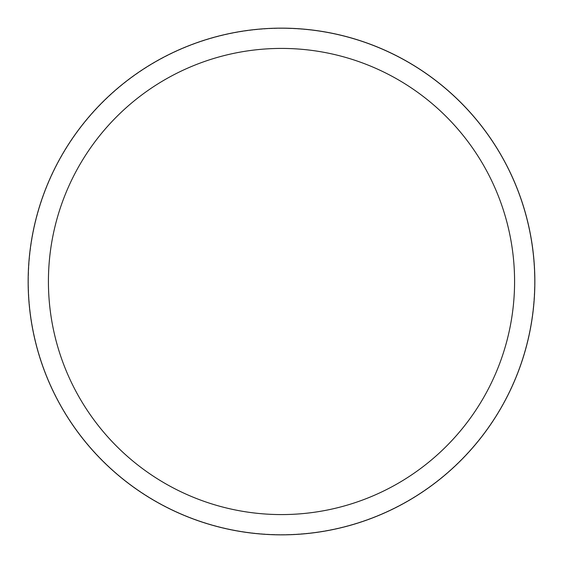 <?xml version="1.0" encoding="UTF-8"?>
<svg xmlns="http://www.w3.org/2000/svg" width="563" height="563" viewBox="0 0 563 563"><rect width="100%" height="100%" fill="white"/><g stroke="black" fill="none" stroke-linecap="round" stroke-linejoin="round"><path stroke-width="0.42" stroke-dasharray="2.81 2.11" d="M281.5 28.403A253.097 253.097 0 0 0 28.403 281.5A253.097 253.097 0 0 1 281.5 28.403A253.097 253.097 0 0 1 534.597 281.5A253.097 253.097 0 0 0 281.5 28.403M28.15 281.5A253.35 253.35 0 0 1 281.5 28.15A253.35 253.35 0 0 1 534.85 281.5A253.35 253.35 0 0 1 281.5 534.85A253.35 253.35 0 0 1 28.15 281.5M534.597 281.5A253.097 253.097 0 0 1 281.5 534.597A253.097 253.097 0 0 1 28.403 281.5A253.097 253.097 0 0 0 281.5 534.597A253.097 253.097 0 0 0 534.597 281.5A253.097 253.097 0 0 1 281.5 534.597A253.097 253.097 0 0 1 28.403 281.5"/><path stroke-width="0.84" d="M514.582 281.5A233.082 233.082 0 0 0 281.5 48.418A233.082 233.082 0 0 0 48.418 281.5A233.082 233.082 0 0 0 281.5 514.582A233.082 233.082 0 0 0 514.582 281.5M28.15 281.5A253.35 253.35 0 0 1 281.5 28.15A253.35 253.35 0 0 1 534.85 281.5A253.35 253.35 0 0 1 281.5 534.85A253.35 253.35 0 0 1 28.15 281.5"/></g></svg>
